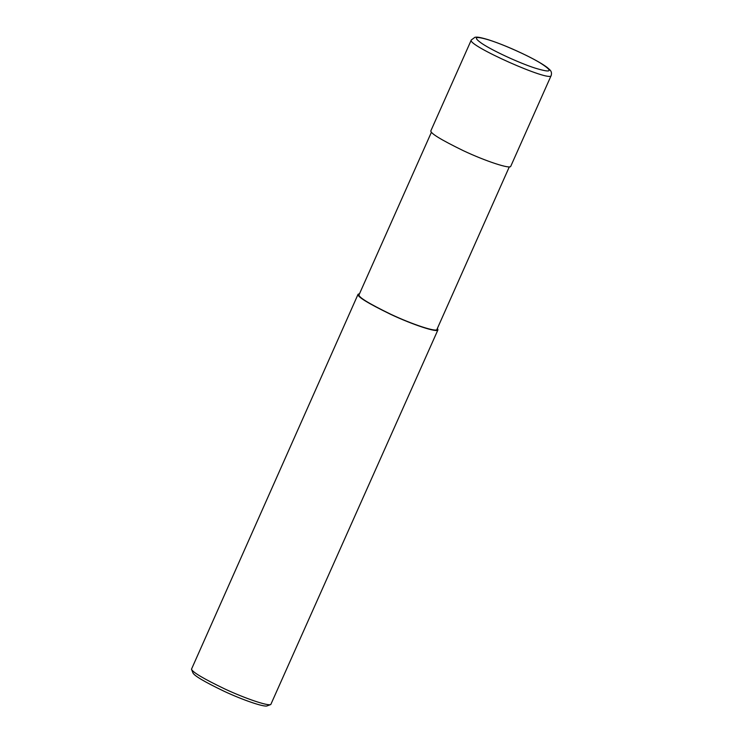 <?xml version="1.0" encoding="UTF-8"?>
<svg xmlns="http://www.w3.org/2000/svg" width="743" height="743" viewBox="0 0 743 743"><rect width="100%" height="100%" fill="white"/><g stroke="black" fill="none" stroke-linecap="round" stroke-linejoin="round"><path stroke-width="1.11" d="M488.253 39.695C477.136 36.37 476.551 37.215 474.972 37.271L471.303 39.973C466.14 44.933 550.935 82.677 551.167 75.535C551.854 73.176 551.39 71.244 549.755 69.74L547.257 67.511C543.003 64.288 536.325 60.406 527.224 55.874C513.079 48.917 500.085 43.531 488.253 39.695L488.653 39.881C474.916 35.84 472.715 37.076 482.04 43.586C492.655 50.71 518.893 62.858 534.923 68.05C552.068 73.26 553.711 71.477 539.845 62.7C527.261 55.121 502.76 44.209 488.653 39.881M471.303 39.973L430.912 130.684C429.733 132.913 440.571 139.591 463.418 150.727C485.541 161.166 510.682 169.441 510.775 166.246L551.167 75.535M431.451 132.17L359.083 294.711C357.931 296.884 368.5 303.395 390.772 314.252C412.337 324.431 436.856 332.502 436.949 329.381L509.317 166.841M359.547 293.671L358.08 294.265C356.9 296.494 367.739 303.172 390.586 314.308C412.709 324.747 437.85 333.031 437.952 329.827L437.413 328.341M358.08 294.265L191.49 669.202C192.539 672.201 203.638 678.786 224.804 688.956C245.014 698.401 267.991 706.231 270.796 704.513L437.952 329.827M191.49 669.202L192.883 672.749C193.858 675.563 204.269 681.74 224.107 691.269C243.063 700.129 264.601 707.466 267.229 705.85L270.796 704.513"/></g></svg>
